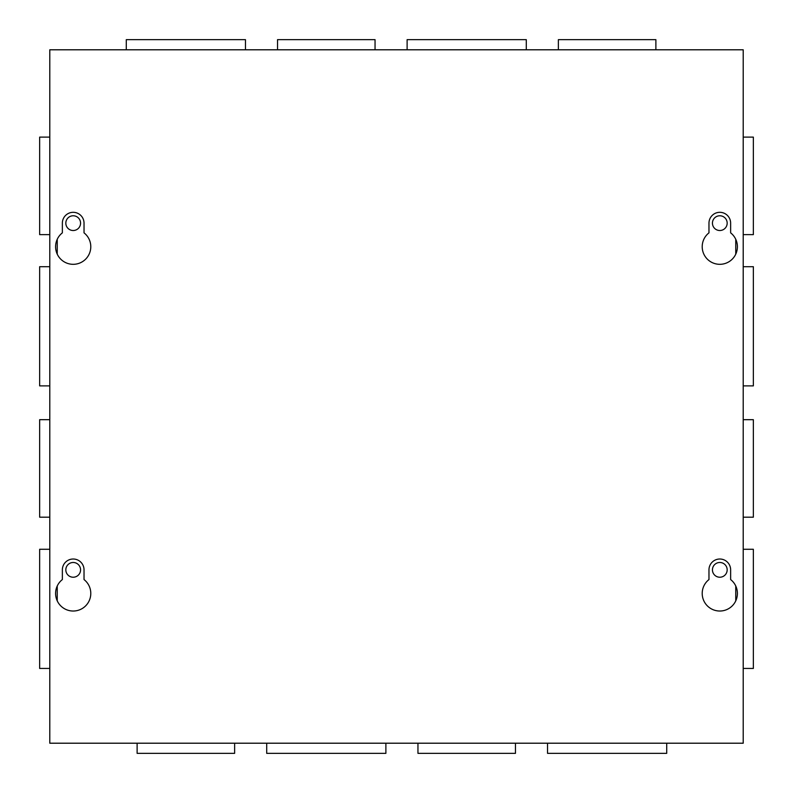 <?xml version="1.0" encoding="UTF-8"?>
<svg xmlns="http://www.w3.org/2000/svg" width="793" height="793" viewBox="0 0 793 793"><rect width="100%" height="100%" fill="white"/><g stroke="black" fill="none" stroke-linecap="round" stroke-linejoin="round"><path stroke-width="1.19" d="M417.951 743.21L417.951 753.35L515.46 753.35L515.46 743.21M547.537 743.21L547.537 753.35L666.715 753.35L666.715 743.21M137.12 743.21L137.12 753.35L234.629 753.35L234.629 743.21M266.706 743.21L266.706 753.35L385.884 753.35L385.884 743.21M375.049 49.79L375.049 39.65L277.54 39.65L277.54 49.79M245.463 49.79L245.463 39.65L126.285 39.65L126.285 49.79M655.88 49.79L655.88 39.65L558.371 39.65L558.371 49.79M526.294 49.79L526.294 39.65L407.116 39.65L407.116 49.79M80.559 569.85A7.365 7.365 0 0 1 73.194 577.225A7.365 7.365 0 0 1 65.829 569.85A7.365 7.365 0 0 1 73.194 562.485A7.365 7.365 0 0 1 80.559 569.85M80.559 223.15A7.365 7.365 0 0 1 73.194 230.515A7.365 7.365 0 0 1 65.829 223.15A7.365 7.365 0 0 1 73.194 215.775A7.365 7.365 0 0 1 80.559 223.15M49.79 137.12L39.65 137.12L39.65 234.629L49.79 234.629M49.79 266.706L39.65 266.706L39.65 385.884L49.79 385.884M49.79 549.271L39.65 549.271L39.65 668.449L49.79 668.449M49.79 419.685L39.65 419.685L39.65 517.195L49.79 517.195M743.21 234.629L753.35 234.629L753.35 137.12L743.21 137.12M743.21 385.884L753.35 385.884L753.35 266.706L743.21 266.706M743.21 668.449L753.35 668.449L753.35 549.271L743.21 549.271M743.21 517.195L753.35 517.195L753.35 419.685L743.21 419.685M712.441 569.85A7.365 7.365 0 0 0 719.806 577.225A7.365 7.365 0 0 0 727.171 569.85A7.365 7.365 0 0 0 719.806 562.485A7.365 7.365 0 0 0 712.441 569.85M712.441 223.15A7.365 7.365 0 0 0 719.806 230.515A7.365 7.365 0 0 0 727.171 223.15A7.365 7.365 0 0 0 719.806 215.775A7.365 7.365 0 0 0 712.441 223.15M737.401 593.432A17.595 17.595 0 0 1 719.806 611.026A17.595 17.595 0 0 1 708.972 579.564L708.972 569.85A10.834 10.834 0 0 1 719.806 559.015A10.834 10.834 0 0 1 730.64 569.85L730.64 579.564A17.595 17.595 0 0 1 737.401 593.432M90.789 593.432A17.595 17.595 0 0 1 73.194 611.026A17.595 17.595 0 0 1 62.36 579.564L62.36 569.85A10.834 10.834 0 0 1 73.194 559.015A10.834 10.834 0 0 1 84.028 569.85L84.028 579.564A17.595 17.595 0 0 1 90.789 593.432M737.401 246.722A17.595 17.595 0 0 1 719.806 264.317A17.595 17.595 0 0 1 708.972 232.855L708.972 223.15A10.834 10.834 0 0 1 719.806 212.316A10.834 10.834 0 0 1 730.64 223.15L730.64 232.855A17.595 17.595 0 0 1 737.401 246.722M90.789 246.722A17.595 17.595 0 0 1 73.194 264.317A17.595 17.595 0 0 1 62.36 232.855L62.36 223.15A10.834 10.834 0 0 1 73.194 212.316A10.834 10.834 0 0 1 84.028 223.15L84.028 232.855A17.595 17.595 0 0 1 90.789 246.722M743.21 743.21L49.79 743.21L49.79 49.79L743.21 49.79L743.21 743.21M57.245 239.288L57.245 254.156M57.245 585.997L57.245 600.866M735.755 239.288L735.755 254.156M735.755 585.997L735.755 600.866"/></g></svg>
